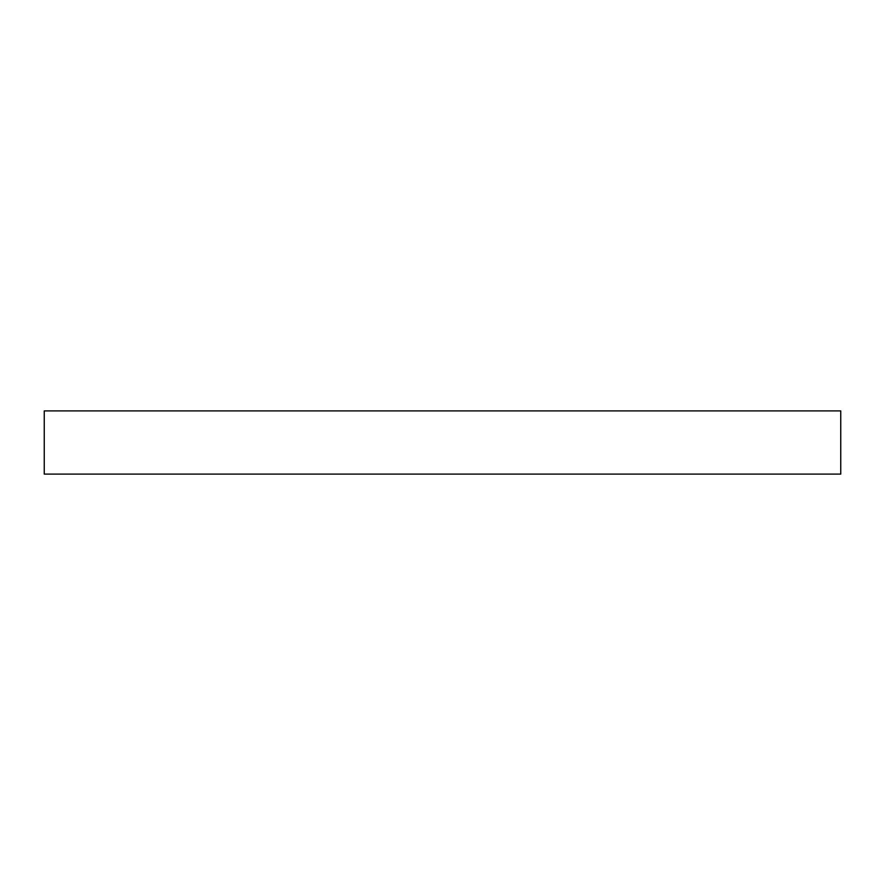 <?xml version="1.0" encoding="UTF-8"?>
<svg xmlns="http://www.w3.org/2000/svg" width="885" height="885" viewBox="0 0 885 885"><rect width="100%" height="100%" fill="white"/><g stroke="black" fill="none" stroke-linecap="round" stroke-linejoin="round"><path stroke-width="1.33" d="M840.75 474.106L44.25 474.106L44.25 410.894L840.75 410.894L840.75 474.106"/></g></svg>
